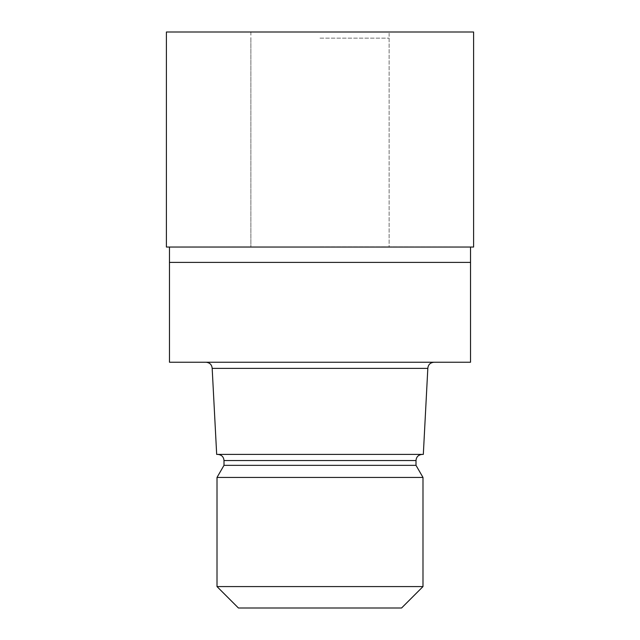 <?xml version="1.0" encoding="UTF-8"?>
<svg xmlns="http://www.w3.org/2000/svg" width="640" height="640" viewBox="0 0 640 640"><rect width="100%" height="100%" fill="white"/><g stroke="black" fill="none" stroke-linecap="round" stroke-linejoin="round"><path stroke-width="0.48" stroke-dasharray="3.2 2.4" d="M320 246.888L389.12 246.888L320 246.888M320 38.144L389.12 38.144L320 38.144M473.6 247.04L166.4 247.04M470.528 262.4L169.472 262.4L470.528 262.4M470.528 362.24L169.472 362.24M427.824 368.384L212.176 368.384M423.32 454.4L216.68 454.4M416 465.336L224 465.336M422.992 477.44L217.008 477.44M422.992 586.584L217.008 586.584M401.568 608L238.432 608M320 362.24L206.032 362.24L320 362.24M473.6 32L166.4 32M320 247.04L166.48 247.04L320 247.04M320 32L389.12 32L320 32M416 460.544L224 460.544M389.12 38.144L389.12 246.888L473.52 247.04L389.12 246.888L389.12 32M250.88 32L250.88 246.888L166.48 247.04L250.88 246.888L250.88 38.144"/><path stroke-width="0.96" d="M169.472 247.04L169.472 262.4L470.528 262.4L470.528 362.24L169.472 362.24L169.472 262.4L470.528 262.4L470.528 247.04M427.824 368.384L423.32 454.4L216.68 454.4L212.176 368.384L427.824 368.384C428.16 364.688 430.208 362.64 433.968 362.24M422.144 454.4C418.376 454.8 416.328 456.848 416 460.544L224 460.544L224 465.336L416 465.336L422.992 477.44L422.992 586.584L217.008 586.584L238.432 608L401.568 608L422.992 586.584M224 465.336L217.008 477.44L422.992 477.44M320 247.04L473.6 247.04L473.6 32L166.4 32L166.4 247.04L320 247.04M416 460.544L416 465.336M217.008 477.44L217.008 586.584M224 460.544C223.672 456.848 221.624 454.8 217.856 454.4M212.176 368.384C211.84 364.688 209.792 362.64 206.032 362.24"/></g></svg>
